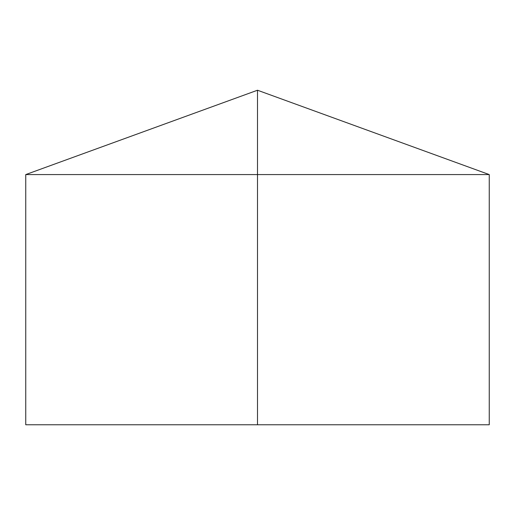 <?xml version="1.0" encoding="UTF-8"?>
<svg xmlns="http://www.w3.org/2000/svg" width="515" height="515" viewBox="0 0 515 515"><rect width="100%" height="100%" fill="white"/><g stroke="black" fill="none" stroke-linecap="round" stroke-linejoin="round"><path stroke-width="0.77" d="M489.25 174.579L489.25 424.772L25.75 424.772L25.75 174.579L489.25 174.579L257.5 90.228L257.5 424.772M257.5 90.228L25.75 174.579"/></g></svg>
